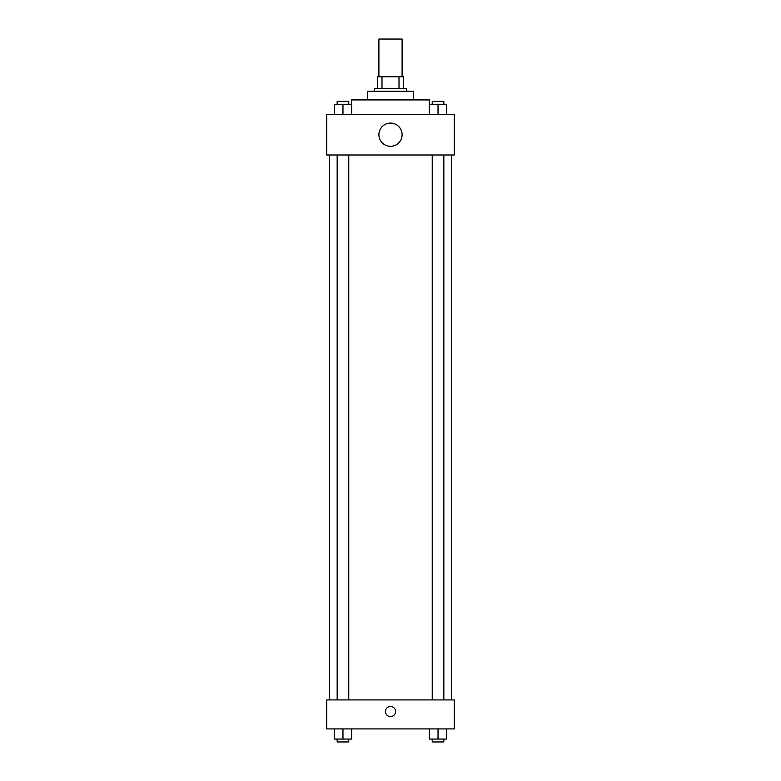 <?xml version="1.0" encoding="UTF-8"?>
<svg xmlns="http://www.w3.org/2000/svg" width="781" height="781" viewBox="0 0 781 781"><rect width="100%" height="100%" fill="white"/><g stroke="black" fill="none" stroke-linecap="round" stroke-linejoin="round"><path stroke-width="1.17" d="M402.098 76.733L402.098 39.05L378.902 39.05L378.902 76.733M381.997 88.321L381.997 76.733L377.457 76.733L377.457 88.321L377.457 76.733M381.997 76.733L403.543 76.733L403.543 88.321M399.003 88.321L399.003 76.733M374.558 91.221L374.558 88.321L406.442 88.321L406.442 91.221M367.314 99.919L367.314 91.221L413.686 91.221L413.686 99.919M351.372 104.263L351.372 99.919L429.628 99.919L429.628 104.263M326.731 114.416L454.269 114.416L454.269 154.989L326.731 154.989L326.731 114.416M390.5 146.301A11.598 11.598 0 0 1 380.454 128.904A11.598 11.598 0 0 1 400.546 128.904A11.598 11.598 0 0 1 390.5 146.301M326.731 699.922L454.269 699.922L454.269 728.907L326.731 728.907L326.731 699.922M390.5 716.587A5.077 5.077 0 0 1 386.107 708.982A5.077 5.077 0 0 1 394.893 708.982A5.077 5.077 0 0 1 390.5 716.587M429.345 728.907L429.345 739.051L446.732 739.051L446.732 728.907L446.732 739.051M438.034 739.051L438.034 728.907M443.833 739.051L443.833 741.95L432.235 741.95L432.235 739.051M334.268 728.907L334.268 739.051L351.655 739.051L351.655 728.907L351.655 739.051M342.966 739.051L342.966 728.907M348.765 739.051L348.765 741.95L337.167 741.95L337.167 739.051M429.345 114.416L429.345 104.263L446.732 104.263L446.732 114.416L446.732 104.263M438.034 114.416L438.034 104.263M443.833 104.263L443.833 101.374L432.235 101.374L432.235 104.263M334.268 114.416L334.268 104.263L351.655 104.263L351.655 114.416L351.655 104.263M342.966 114.416L342.966 104.263M348.765 104.263L348.765 101.374L337.167 101.374L337.167 104.263M451.369 699.922L451.369 154.989M329.631 699.922L329.631 154.989M432.235 154.989L432.235 699.922M443.833 154.989L443.833 699.922M348.765 699.922L348.765 154.989M337.167 699.922L337.167 154.989"/></g></svg>
